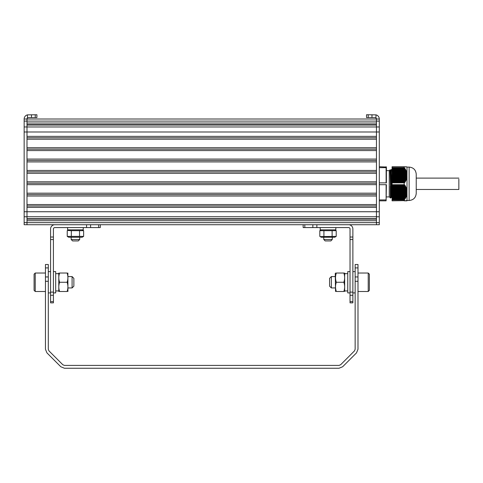 <?xml version="1.0" encoding="UTF-8"?>
<svg xmlns="http://www.w3.org/2000/svg" width="483" height="483" viewBox="0 0 483 483"><rect width="100%" height="100%" fill="white"/><g stroke="black" fill="none" stroke-linecap="round" stroke-linejoin="round"><path stroke-width="0.72" d="M392.081 200.789L392.081 199.92L404.18 199.89L392.081 199.92M392.081 199.89L392.081 184.735L404.676 184.917L406.921 189.312L407 194.546L405.937 197.432L404.18 199.89M404.512 182.834L392.081 182.834L392.081 167.686L404.18 167.686L405.937 170.143L407 173.029L406.921 178.263L406.432 178.583L406.614 179.175L406.155 179.32L406.378 179.736L405.829 180.062L406.028 180.479L405.454 180.799L405.074 182.127L404.567 182.278L404.512 182.834L392.081 182.834L392.081 184.735L404.512 184.741M404.18 167.686L404.156 166.738L392.081 166.738L392.081 167.686M404.512 200.62L392.081 200.831M404.156 199.92L404.156 200.831L407 200.825M404.156 167.655L392.081 167.655M406.155 166.738L406.457 166.78M406.028 167.003L404.18 166.738L406.028 167.003M404.555 200.596L406.819 200.831M406.686 200.789L404.156 200.831L406.656 200.831M406.173 200.789L404.156 200.831L406.155 200.831M405.841 200.789L405.032 200.831M392.081 174.091L407 174.26L392.081 174.266M392.081 176.301L407 176.5M407 173.62L407 173.306M407 173.029L407 166.955M392.081 182.87L404.18 182.84M392.081 191.268L407 191.268L392.081 191.093M407 190.556L407 190.193M404.156 182.87L404.156 184.699L392.081 184.699M407 189.855L407 177.714M407 177.382L407 177.013M407 194.269L407 193.949M407 193.49L392.081 193.309M407 200.614L407 194.546M392.081 191.836L407 191.836L392.081 192.005M392.081 192.572L407 192.572L392.081 192.747M392.081 174.828L407 174.828L392.081 175.003M392.081 175.564L407 175.564L392.081 175.74M409.131 167.094C413.442 167.516 415.809 169.883 416.231 174.2L416.231 193.375C415.809 197.692 413.442 200.059 409.131 200.481L409.131 167.094L407 167.094M416.231 174.906L416.231 174.2M392.081 172.836L391.858 169.587L391.145 169.581L392.081 196.955M386.4 170.644L389.244 170.644L389.244 196.925L390.783 197.994L390.004 169.883L390.439 170.354L391.49 197.221L392.202 197.988M391.139 169.587L390.421 170.354L390.155 174.647M390.306 197.994L390.306 186.148M386.116 200.831L386.4 184.621L386.116 200.831L379.3 200.831M386.4 182.954L386.4 167.021L386.116 166.738L386.116 167.655L379.3 167.655M386.4 167.021L379.3 166.738M386.116 167.655L386.116 182.87L379.3 182.87M379.3 199.92L386.116 199.92L386.116 184.699L379.3 184.699M375.991 114.863A4.262 4.262 0 0 1 379.3 119.011L379.3 224.728L376.456 224.728L376.456 222.651L376.456 224.728L26.994 224.728L26.994 119.011L24.15 119.011A4.262 4.262 0 0 1 27.453 114.863L36.907 114.755L36.907 117.592L28.412 117.592L27.453 117.967A1.419 1.419 0 0 0 26.994 119.011L376.456 119.011A1.419 1.419 0 0 0 375.991 117.967L375.037 117.592L366.537 117.592L366.537 114.755L375.991 114.863L375.991 117.967M379.3 121.094L26.994 121.094L26.994 123.032L376.456 123.032L376.456 119.011L379.3 119.011L376.456 119.011L376.456 222.651L379.3 222.651M376.456 124.614L26.994 124.614M379.3 131.998L26.994 131.998L26.994 136.357L376.456 136.357L376.456 125.043L26.994 125.043L26.994 126.975L24.15 126.975L24.15 119.011M376.456 137.776L26.994 137.776M376.456 139.201L26.994 139.201L26.994 147.72L376.456 147.72L376.456 139.201M376.456 149.144L26.994 149.144M376.456 150.563L26.994 150.563L26.994 159.088L376.456 159.088L376.456 150.563M376.456 160.507L26.994 160.507M376.456 161.926L26.994 161.926L26.994 170.451L376.456 170.451L376.456 161.926M376.456 171.87L26.994 171.87M376.456 173.288L26.994 173.288L26.994 181.813L376.456 181.813L376.456 173.288M376.456 183.238L26.994 183.238M376.456 184.657L26.994 184.657L26.994 193.182L376.456 193.182L376.456 184.657M376.456 194.601L26.994 194.601M376.456 196.02L26.994 196.02L26.994 204.544L376.456 204.544L376.456 196.02M376.456 205.963L26.994 205.963M379.3 216.764L26.994 216.764L26.994 218.702L376.456 218.702L376.456 207.388L26.994 207.388L26.994 211.741L24.15 211.741L24.15 126.975M376.456 219.125L26.994 219.125M24.15 222.651L24.15 224.728L26.994 224.728L26.994 222.651L376.456 222.651L376.456 220.713L26.994 220.713L26.994 222.651L24.15 222.651L24.15 211.741M24.15 121.094L26.994 121.094L26.994 119.011L376.456 119.011M24.15 131.998L26.994 131.998L26.994 126.975L379.3 126.975M24.15 216.764L26.994 216.764L26.994 211.741L379.3 211.741M458.85 178.106L416.231 178.106L416.231 189.469L458.85 189.469L458.85 179.193M350.03 292.1L352.874 292.1L352.874 302.859L350.03 302.859L350.03 228.99A1.419 1.419 0 0 0 348.611 227.571L303.155 227.571L303.155 224.728L303.155 227.571M348.611 224.728A4.262 4.262 0 0 1 352.874 228.99L352.874 237.02L350.03 237.02M352.874 292.1L352.874 239.556L350.03 239.556M352.874 239.556L352.874 237.02M368.215 273.028L368.215 291.497L369.35 290.361L369.35 274.163L368.215 273.028L357.988 273.028M331.35 287.946L329.575 286.171L329.575 278.359L331.35 276.578L331.35 287.946L335.256 287.946M331.35 276.578L335.256 276.578M355.15 271.609L352.874 271.609M350.03 292.915L347.76 292.915L347.76 271.609L350.03 271.609M344.916 273.613L346.341 273.662M344.916 273.74L347.76 273.613M344.651 273.028L344.651 291.497M343.866 273.137L343.83 273.028C344.91 273.028 344.91 273.028 343.83 273.028C344.91 276.107 344.91 279.186 343.83 282.265C344.91 285.338 344.91 288.417 343.83 291.497C344.91 291.497 344.91 291.497 343.83 291.497L336.349 291.497C335.268 291.497 335.268 291.497 336.349 291.497L336.313 291.388M344.47 288.997L344.409 289.311M344.077 290.694L343.92 291.207M336.21 291.062L336.035 290.47M335.896 289.915L335.812 289.546M343.968 273.469L344.137 274.054M344.282 274.61L344.361 274.978M335.709 275.527L335.763 275.213M336.102 273.837L336.253 273.318M335.564 273.028L335.256 273.493L335.528 291.497M343.83 273.028L336.349 273.028C335.268 273.028 335.268 273.028 336.349 273.028C335.268 276.107 335.268 279.186 336.349 282.265C335.268 285.338 335.268 288.417 336.349 291.497M343.83 282.265L336.349 282.265M323.755 237.231L323.755 239.502L332.274 239.502L332.274 237.231M332.274 239.502L330.855 240.926L325.174 240.926L323.755 239.502M335.83 227.571L335.83 229.842L320.199 229.842L320.199 227.571M335.812 230.463L336.216 230.681L336.216 236.392L320.217 236.61M334.761 229.842L336.216 230.681L319.812 230.681L319.812 236.392L321.267 237.231L334.761 237.231L336.216 236.392M323.912 230.681L323.912 236.392M332.117 230.681L332.117 236.392M34.094 290.361L34.094 274.163L35.229 273.028L35.229 291.497L34.094 290.361M68.188 276.578L72.094 276.578L72.094 287.946L68.188 287.946M72.094 276.578L73.869 278.359L73.869 286.171L72.094 287.946M58.793 273.028L58.793 291.497M59.62 282.265C58.534 279.186 58.534 276.107 59.62 273.028C58.534 273.028 58.534 273.028 59.62 273.028L67.095 273.028C68.181 276.107 68.181 279.186 67.095 282.265L59.62 282.265C58.534 285.338 58.534 288.417 59.62 291.497C58.534 291.497 58.534 291.497 59.62 291.497L67.095 291.497C68.181 291.497 68.181 291.497 67.095 291.497L67.131 291.388M67.24 291.062L67.409 290.47M67.548 289.915L67.632 289.546M58.98 288.997L59.035 289.311M59.367 290.694L59.524 291.207M67.741 275.527L67.68 275.213M67.348 273.837L67.191 273.318M59.481 273.469L59.306 274.054M59.168 274.61L59.083 274.978M67.886 273.028L67.922 291.497M67.095 273.028C68.181 273.028 68.181 273.028 67.095 273.028M67.095 282.265C68.181 285.338 68.181 288.417 67.095 291.497M58.528 273.74L55.69 273.613M58.528 273.613L57.109 273.662M53.414 292.915L55.69 292.915L55.69 271.609L53.414 271.609M50.57 271.609L48.3 271.609M67.62 227.571L67.62 229.842L83.245 229.842L83.245 227.571M79.532 230.681L83.637 230.681L82.182 229.842L68.683 229.842L67.234 230.681L67.234 236.392L71.333 236.392L71.333 230.681L79.532 230.681L79.532 236.392L71.333 236.392M67.638 230.463L71.333 230.681M83.637 230.681L83.637 236.392L79.532 236.392M83.227 236.61L82.182 237.231L68.683 237.231L67.234 236.392M79.695 239.502L78.276 240.926L72.595 240.926L71.17 239.502L79.695 239.502L79.695 237.231M100.295 224.728L54.833 224.728A4.262 4.262 0 0 0 50.57 228.99L50.57 302.859L53.414 302.859L53.414 228.99A1.419 1.419 0 0 1 54.833 227.571L100.295 227.571L100.295 224.728L100.295 227.571M50.57 239.556L53.414 239.556M50.57 292.1L53.414 292.1M48.3 264.503L45.456 264.503L48.3 264.503L48.3 349.287L48.964 350.893L62.814 364.743L64.42 365.408L339.03 365.408L340.636 364.743L354.48 350.893L355.15 349.287L355.15 264.503L357.988 264.503L355.15 264.503M357.988 264.503L357.988 349.287L356.49 352.904L342.64 366.748L339.03 368.245L64.42 368.245L60.804 366.748L46.96 352.904L45.456 349.287L45.456 264.503M405.134 166.78L405.46 166.78M404.669 166.78L405.032 166.78M404.247 166.78L404.555 166.78M405.134 200.789L405.46 200.789M404.669 200.789L405.032 200.789M404.247 200.789L404.555 200.789M392.081 174.007L407 174.007M392.081 173.832L407 173.832M392.081 173.27L407 173.27M392.081 173.349L406.861 173.349M392.081 174.743L407 174.743M392.081 174.568L407 174.568M392.081 172.534L406.921 172.534M392.081 172.612L406.686 172.612M392.081 175.486L407 175.486M392.081 175.311L407 175.311M392.081 173.524L406.891 173.524M392.081 171.791L406.674 171.791M392.081 171.876L406.457 171.876M392.081 172.787L406.728 172.787M392.081 176.223L407 176.223M392.081 176.047L407 176.047M392.081 171.054L406.378 171.054M392.081 171.139L406.173 171.139M392.081 172.051L406.511 172.051M392.081 176.959L407 176.959M392.081 176.784L407 176.784M392.081 170.318L406.028 170.318M392.081 170.396L405.841 170.396M392.081 171.308L406.245 171.308M392.081 177.696L407 177.696M392.081 177.527L407 177.527M392.081 177.044L406.891 177.044M392.081 169.575L405.629 169.575M392.081 169.66L405.46 169.66M392.081 170.571L405.919 170.571M392.081 177.78L406.728 177.78M392.081 176.476L406.982 176.476M392.081 168.839L405.183 168.839M392.081 168.923L405.032 168.923M391.858 169.587L405.551 169.835M392.081 178.438L406.873 178.438M392.081 178.263L406.921 178.263M392.081 177.219L406.861 177.219M392.081 168.114L404.676 168.114M392.081 168.187L404.555 168.187M392.081 169.098L405.134 169.098M392.081 179.175L406.614 179.175M392.081 179L406.674 179M392.081 178.517L406.511 178.517M392.081 177.955L406.686 177.955M392.081 168.356L404.669 168.356M392.081 179.911L406.3 179.911M392.081 179.736L406.378 179.736M392.081 179.259L406.245 179.259M392.081 178.692L406.457 178.692M392.081 180.648L405.937 180.648M392.081 180.479L406.028 180.479M392.081 179.996L405.919 179.996M392.081 179.428L406.173 179.428M392.081 181.391L405.527 181.391M392.081 181.216L405.629 181.216M392.081 180.733L405.551 180.733M392.081 180.171L405.841 180.171M392.081 181.469L405.134 181.469M392.081 180.908L405.46 180.908M392.081 181.644L405.032 181.644M392.081 181.952L405.183 181.952M392.081 182.127L405.074 182.127M392.081 182.212L404.669 182.212M392.081 182.381L404.555 182.381M392.081 182.652L404.676 182.652M392.081 167.909L404.512 167.909M392.081 168.664L405.074 168.664M392.081 169.406L405.527 169.406M392.081 170.143L405.937 170.143M392.081 170.879L406.3 170.879M392.081 171.616L406.614 171.616M392.081 172.359L406.873 172.359M392.081 173.095L407 173.095M392.081 190.785L407 190.785M392.081 190.616L407 190.616M392.081 190.048L407 190.048M392.081 190.356L406.861 190.356M392.081 191.528L407 191.528M392.081 191.353L407 191.353M392.081 189.312L406.921 189.312M392.081 189.62L406.686 189.62M392.081 192.264L407 192.264M392.081 192.089L407 192.089M392.081 190.531L406.891 190.531M392.081 188.575L406.674 188.575M392.081 188.883L406.457 188.883M392.081 189.795L406.728 189.795M392.081 193.001L407 193.001M392.081 192.826L407 192.826M392.081 187.833L406.378 187.833M392.081 188.141L406.173 188.141M392.081 189.052L406.511 189.052M392.081 193.737L407 193.737M392.081 193.568L407 193.568M392.081 187.096L406.028 187.096M392.081 187.404L405.841 187.404M392.081 188.316L406.245 188.316M392.081 194.48L407 194.48M392.081 194.305L407 194.305M392.081 194.045L406.891 194.045M392.081 186.36L405.629 186.36M392.081 186.667L405.46 186.667M392.081 187.579L405.919 187.579M392.081 194.788L406.728 194.788M392.081 193.484L406.982 193.484M392.081 185.623L405.183 185.623M392.081 185.925L405.032 185.925M392.081 186.843L405.551 186.843M392.081 195.217L406.873 195.217M392.081 195.041L406.921 195.041M392.081 194.22L406.861 194.22M392.081 184.917L404.676 184.917M392.081 185.188L404.555 185.188M392.081 186.1L405.134 186.1M392.081 195.953L406.614 195.953M392.081 195.778L406.674 195.778M392.081 195.524L406.511 195.524M392.081 194.957L406.686 194.957M392.081 185.363L404.669 185.363M392.081 196.69L406.3 196.69M392.081 196.521L406.378 196.521M392.081 196.261L406.245 196.261M392.081 195.7L406.457 195.7M392.081 197.432L405.937 197.432M392.081 197.257L406.028 197.257M392.081 196.998L405.919 196.998M392.081 196.436L406.173 196.436M392.081 198.169L405.527 198.169M392.081 197.994L405.629 197.994M392.081 197.74L405.551 197.74M392.081 197.173L405.841 197.173M392.081 198.477L405.134 198.477M392.081 197.915L405.46 197.915M392.081 199.666L404.512 199.666M392.081 198.652L405.032 198.652M392.081 198.73L405.183 198.73M392.081 198.905L405.074 198.905M392.081 199.213L404.669 199.213M392.081 199.388L404.555 199.388M392.081 199.461L404.676 199.461M392.081 185.448L405.074 185.448M392.081 186.184L405.527 186.184M392.081 186.921L405.937 186.921M392.081 187.658L406.3 187.658M392.081 188.4L406.614 188.4M392.081 189.137L406.873 189.137M392.081 189.873L407 189.873M371.976 114.755L371.976 117.592M368.203 114.755L368.203 117.592M27.453 114.863L27.453 117.967M31.473 114.755L31.473 117.592M35.247 114.755L35.247 117.592M352.874 295.276L350.03 295.276M352.874 301.621L350.03 301.621M304.815 224.728L304.815 227.571M312.851 224.728L312.851 227.571M316.872 224.728L316.872 227.571M50.57 237.02L53.414 237.02M50.57 295.276L53.414 295.276M50.57 301.621L53.414 301.621M98.629 224.728L98.629 227.571M90.593 224.728L90.593 227.571M86.578 224.728L86.578 227.571M48.3 276.952L45.456 276.952M48.3 281.281L45.456 281.281M357.988 281.281L355.15 281.281M357.988 276.952L355.15 276.952M48.3 267.902L45.456 267.902M357.988 267.902L355.15 267.902M406.698 200.523L406.39 200.523M404.18 200.831L404.567 200.831M407 200.481L409.131 200.481M390.789 197.988L391.508 197.221M389.244 170.644L390.004 169.883M389.244 196.925L386.4 196.925M368.215 291.497L357.988 291.497M355.15 292.915L352.874 292.915M347.76 290.929L344.916 290.929M321.267 229.842L319.812 230.681M45.456 273.028L35.229 273.028M45.456 291.497L35.229 291.497M58.528 290.929L55.69 290.929M50.57 292.915L48.3 292.915M71.17 239.502L71.17 237.231"/></g></svg>
